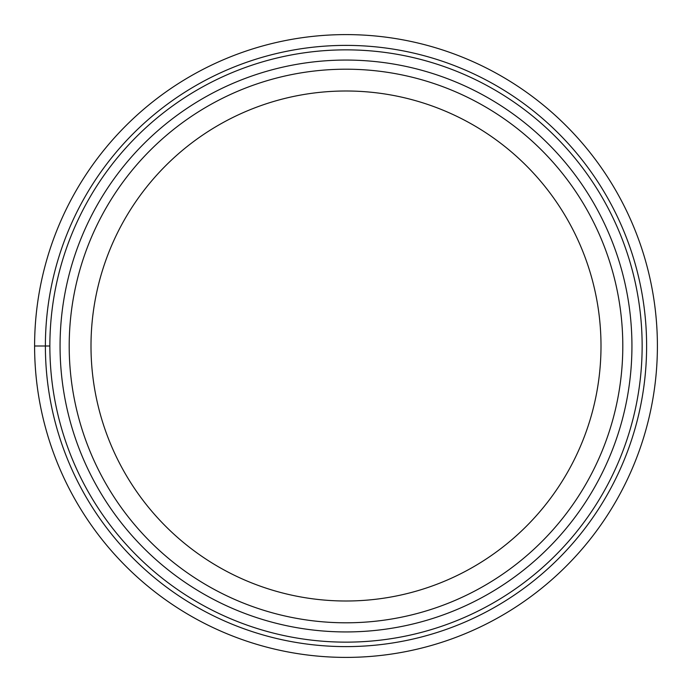 <?xml version="1.0" encoding="UTF-8"?>
<svg xmlns="http://www.w3.org/2000/svg" width="692" height="692" viewBox="0 0 692 692"><rect width="100%" height="100%" fill="white"/><g stroke="black" fill="none" stroke-linecap="round" stroke-linejoin="round"><path stroke-width="1.04" d="M657.4 346A311.4 311.4 0 0 0 346 34.6A311.4 311.4 0 0 0 34.6 346A311.4 311.4 0 0 0 346 657.4A311.4 311.4 0 0 0 657.4 346A311.4 311.4 0 0 0 346 34.6A311.4 311.4 0 0 0 34.6 346L49.859 346A296.141 296.141 0 0 0 346 642.141A296.141 296.141 0 0 0 642.141 346A296.141 296.141 0 0 0 346 49.859A296.141 296.141 0 0 0 49.859 346A296.141 296.141 0 0 0 346 642.141A296.141 296.141 0 0 0 642.141 346A296.141 296.141 0 0 0 346 49.859A296.141 296.141 0 0 0 49.859 346M346 69.2A276.8 276.8 0 0 0 69.2 346A276.8 276.8 0 0 0 346 622.8A276.8 276.8 0 0 0 622.8 346A276.8 276.8 0 0 0 346 69.2M346 601.002A255.002 255.002 0 0 0 601.002 346A255.002 255.002 0 0 0 346 90.998A255.002 255.002 0 0 0 90.998 346A255.002 255.002 0 0 0 346 601.002M646.613 346A300.613 300.613 0 0 0 346 45.387A300.613 300.613 0 0 0 45.387 346A300.613 300.613 0 0 0 346 646.613A300.613 300.613 0 0 0 646.613 346M631.934 346A285.934 285.934 0 0 1 346 631.934A285.934 285.934 0 0 1 60.066 346A285.934 285.934 0 0 1 346 60.066A285.934 285.934 0 0 1 631.934 346"/></g></svg>
